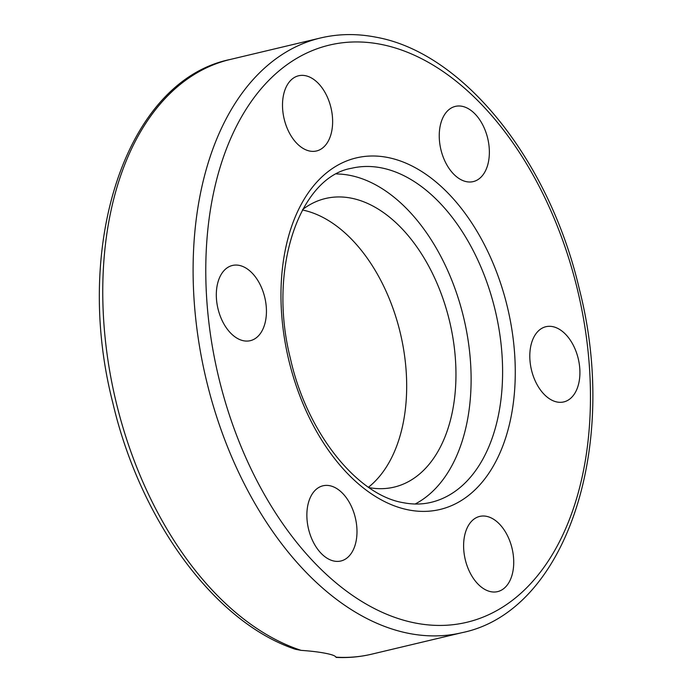 <?xml version="1.0" encoding="UTF-8"?>
<svg xmlns="http://www.w3.org/2000/svg" width="692" height="692" viewBox="0 0 692 692"><rect width="100%" height="100%" fill="white"/><g stroke="black" fill="none" stroke-linecap="round" stroke-linejoin="round"><path stroke-width="1.04" d="M301.158 650.368A305.648 190.274 -103.4 0 1 106.075 346.329A305.648 190.274 -103.4 0 1 230.151 59.486C126.005 80.748 72.392 245.539 112.831 402.917C140.32 520.626 214.857 622.489 295.337 649.26L301.158 650.368C311.002 651.051 319.107 652.028 325.482 653.3C331.771 654.502 335.274 655.8 335.992 657.166L335.655 656.682M552.614 326.615A38.657 24.064 -103.4 0 1 579.273 363.966A38.657 24.064 -103.4 0 1 563.807 401.914A38.657 24.064 -103.4 0 1 557.095 402.017A38.657 24.064 -103.4 0 1 530.444 364.667A38.657 24.064 -103.4 0 1 545.902 326.71A38.657 24.064 -103.4 0 1 552.614 326.615M441.565 120.918A38.657 24.064 -103.4 0 1 455.353 106.386A38.657 24.064 -103.4 0 1 482.627 124.681A38.657 24.064 -103.4 0 1 487.047 167.066A38.657 24.064 -103.4 0 1 473.259 181.598A38.657 24.064 -103.4 0 1 445.985 163.303A38.657 24.064 -103.4 0 1 441.565 120.918M509.165 539.388A38.657 24.064 -103.4 0 1 497.617 591.617A38.657 24.064 -103.4 0 1 468.173 568.642A38.657 24.064 -103.4 0 1 479.712 516.414A38.657 24.064 -103.4 0 1 509.165 539.388M354.667 546.464A38.657 24.064 -103.4 0 1 340.879 560.996A38.657 24.064 -103.4 0 1 313.606 542.701A38.657 24.064 -103.4 0 1 309.186 500.316A38.657 24.064 -103.4 0 1 322.974 485.793A38.657 24.064 -103.4 0 1 350.247 504.079A38.657 24.064 -103.4 0 1 354.667 546.464M243.619 340.775A38.657 24.064 -103.4 0 1 216.959 303.425A38.657 24.064 -103.4 0 1 232.425 265.469A38.657 24.064 -103.4 0 1 239.138 265.365A38.657 24.064 -103.4 0 1 265.797 302.715A38.657 24.064 -103.4 0 1 250.331 340.672A38.657 24.064 -103.4 0 1 243.619 340.775M287.068 127.994A38.657 24.064 -103.4 0 1 298.615 75.765A38.657 24.064 -103.4 0 1 328.069 98.74A38.657 24.064 -103.4 0 1 316.521 150.968A38.657 24.064 -103.4 0 1 287.068 127.994M368.957 487.592A148.33 92.339 76.6 0 0 394.137 487.116A148.33 92.339 76.6 0 0 453.485 341.467A148.33 92.339 76.6 0 0 351.199 198.146A148.33 92.339 76.6 0 0 325.439 198.517A148.33 92.339 76.6 0 0 302.741 209.434M415.157 504.01A171.702 106.888 76.6 0 0 465.976 328.164A171.702 106.888 76.6 0 0 349.841 175.353A171.702 106.888 76.6 0 0 336.58 173.96M368.447 487.237A148.33 92.339 76.6 0 0 400.339 333.163A148.33 92.339 76.6 0 0 302.447 209.987M462.057 632.661C566.177 611.408 619.79 446.686 579.394 289.325C549.664 160.925 463.666 52.618 375.808 37.16C356.864 33.476 338.423 33.744 320.491 37.982A305.648 190.274 76.6 0 0 198.206 338.103A305.648 190.274 76.6 0 0 408.981 633.422A305.648 190.274 76.6 0 0 462.057 632.661L371.716 654.165A305.648 190.274 -103.4 0 1 335.992 657.166M415.304 623.025A296.66 184.678 -103.4 0 1 206.545 296.262A296.66 184.678 -103.4 0 1 380.929 44.357A296.66 184.678 -103.4 0 1 589.688 371.12A296.66 184.678 -103.4 0 1 415.304 623.025M351.51 168.286A171.702 106.888 -103.4 0 1 381.327 167.862A171.702 106.888 -103.4 0 1 499.736 333.76A171.702 106.888 -103.4 0 1 431.038 502.357C422.25 504.459 413.055 504.58 403.471 502.729C357.721 495.437 306.945 433.192 290.424 358.56C267.328 267.968 300.267 176.867 351.51 168.286M387.65 157.465A180.69 112.485 76.6 0 0 281.436 310.898A180.69 112.485 76.6 0 0 408.583 509.926A180.69 112.485 76.6 0 0 514.805 356.484A180.69 112.485 76.6 0 0 387.65 157.465M371.716 654.165C360.099 656.924 348.206 658.005 336.044 657.4M320.491 37.982L230.151 59.486"/></g></svg>
